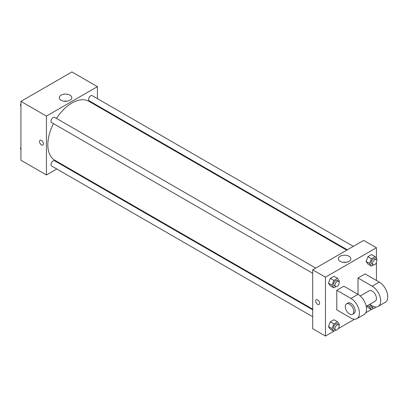 <?xml version="1.0" encoding="UTF-8"?>
<svg xmlns="http://www.w3.org/2000/svg" width="408" height="408" viewBox="0 0 408 408"><rect width="100%" height="100%" fill="white"/><g stroke="black" fill="none" stroke-linecap="round" stroke-linejoin="round"><path stroke-width="0.61" d="M56.794 168.989L46.43 174.971L20.935 160.252L20.935 101.378L71.925 71.941L97.415 86.659L97.415 98.629M63.367 165.194L62.807 165.52M53.463 123.624A34.053 19.66 120 0 0 47.843 144.718A34.053 19.66 120 0 0 54.896 160.303L312.696 309.142M346.749 250.165L88.949 101.327A34.053 19.66 120 0 0 56.467 118.422M97.415 105.565L97.415 106.218M46.43 174.971L46.43 116.096L97.415 86.659M353.318 246.371L92.233 95.635A3.004 1.734 120 0 0 89.918 96.441A3.004 1.734 120 0 0 88.607 99.465A3.004 1.734 120 0 0 89.23 100.837L347.31 249.844M312.696 309.794L54.616 160.793A3.004 1.734 120 0 0 52.3 161.594A3.004 1.734 120 0 0 50.99 164.618A3.004 1.734 120 0 0 51.612 165.995L312.696 316.73M312.696 273.294L51.612 122.558A3.004 1.734 -60 0 1 51.612 119.09A3.004 1.734 -60 0 1 54.616 117.356L315.7 268.092M46.43 116.096L20.935 101.378M61.139 100.246A6.237 3.601 180 0 1 59.313 97.696A6.237 3.601 180 0 1 65.55 94.095A6.237 3.601 180 0 1 71.788 97.696A6.237 3.601 180 0 1 67.937 101.026A6.237 3.601 180 0 1 61.139 100.246M43.421 143.794A2.754 1.591 60 0 1 42.85 145.059A2.754 1.591 60 0 1 40.096 143.468A2.754 1.591 60 0 1 40.096 140.286A2.754 1.591 60 0 1 42.218 141.025A2.754 1.591 60 0 1 43.421 143.794M42.85 145.054A2.754 1.591 60 0 1 40.096 143.468A2.754 1.591 60 0 1 40.096 140.286M64.041 101.189A6.237 3.601 180 0 1 67.06 101.189M333.79 331.245L325.446 336.059L312.696 328.7L312.696 269.826L363.686 240.389L376.431 247.748L376.431 258.483M20.935 106.08L20.4 105.315L20.935 103.938M22.216 100.638L25.964 98.476M20.935 105.626L20.4 105.315M59.833 78.922L63.582 76.755M20.935 149.517L20.4 148.757L20.935 147.375M20.935 149.063L20.4 148.757M335.911 286.63L333.831 287.829L331.99 285.212L333.831 280.469L337.513 278.348L339.349 280.964L339.028 281.79M338.589 281.306L337.171 280.485A3.004 1.734 120 0 0 334.856 281.291A3.004 1.734 120 0 0 333.545 284.315A3.004 1.734 120 0 0 334.167 285.692L335.585 286.508A3.004 1.734 120 0 0 338.589 284.774A3.004 1.734 120 0 0 338.589 281.306A3.004 1.734 120 0 0 336.274 282.106A3.004 1.734 120 0 0 334.963 285.131A3.004 1.734 120 0 0 335.585 286.508M333.831 287.829L330.291 285.784L328.45 283.167L330.291 278.424L333.968 276.303L337.513 278.348M331.99 285.212L328.45 283.167L330.291 278.424L333.968 276.303M333.831 280.469L330.291 278.424M373.529 264.909L371.448 266.113L369.607 263.497L371.448 258.754L375.13 256.627L376.966 259.243L376.645 260.075M376.207 259.585L374.789 258.769A3.004 1.734 120 0 0 372.473 259.575A3.004 1.734 120 0 0 371.163 262.599A3.004 1.734 120 0 0 371.785 263.971L373.203 264.792A3.004 1.734 120 0 0 376.207 263.053A3.004 1.734 120 0 0 376.207 259.585A3.004 1.734 120 0 0 373.891 260.391A3.004 1.734 120 0 0 372.58 263.415A3.004 1.734 120 0 0 373.203 264.792M371.448 266.113L367.909 264.068L366.068 261.452L367.909 256.709L371.586 254.582L375.13 256.627M369.607 263.497L366.068 261.452L367.909 256.709L371.586 254.582M371.448 258.754L367.909 256.709M335.911 330.067L333.831 331.265L331.99 328.649L333.831 323.906L337.513 321.785L339.349 324.401L339.028 325.227M338.589 324.743L337.171 323.921A3.004 1.734 120 0 0 334.856 324.727A3.004 1.734 120 0 0 333.545 327.752A3.004 1.734 120 0 0 334.167 329.129L335.585 329.945A3.004 1.734 120 0 0 338.589 328.21A3.004 1.734 120 0 0 338.589 324.743A3.004 1.734 120 0 0 336.274 325.548A3.004 1.734 120 0 0 334.963 328.567A3.004 1.734 120 0 0 335.585 329.945M333.831 331.265L330.291 329.225L328.45 326.604L330.291 321.866L333.968 319.739L337.513 321.785M331.99 328.649L328.45 326.604L330.291 321.866L333.968 319.739M333.831 323.906L330.291 321.866M373.529 308.346L371.448 309.55L369.607 306.933L370.439 304.796M371.255 305.271A3.004 1.734 120 0 0 371.163 306.036A3.004 1.734 120 0 0 371.785 307.408L373.203 308.229A3.004 1.734 120 0 0 375.901 306.964M371.448 309.55L367.909 307.505L366.853 306.005L367.909 307.505M369.607 306.933L367.43 305.674M372.677 306.071A3.004 1.734 120 0 0 372.58 306.852A3.004 1.734 120 0 0 373.203 308.229M317.659 304.373A2.754 1.591 -120 0 0 319.036 304.511A2.754 1.591 60 0 1 317.654 304.373A2.754 1.591 60 0 1 315.858 301.945A2.754 1.591 60 0 1 316.276 299.737A2.754 1.591 -120 0 0 315.858 301.945A2.754 1.591 -120 0 0 317.659 304.373M316.276 299.737A2.754 1.591 60 0 1 319.03 301.328A2.754 1.591 60 0 1 319.03 304.511M325.446 336.059L325.446 277.185L312.696 269.826L363.686 240.389M312.696 328.7L312.696 269.826M348.978 256.239A6.237 3.601 180 0 1 350.804 258.784A6.237 3.601 180 0 1 344.566 262.385A6.237 3.601 180 0 1 338.329 258.784A6.237 3.601 180 0 1 342.179 255.459A6.237 3.601 180 0 1 348.978 256.239M325.446 277.185L376.431 247.748M346.076 262.278A6.237 3.601 0 0 0 343.057 262.278M376.431 262.619L376.431 280.454M371.408 309.524L365.69 312.824M354.603 319.224L338.324 328.624M367.909 264.068L366.068 261.452M330.291 285.784L328.45 283.167M330.291 329.225L328.45 326.604M336.773 290.267L350.941 298.447A12.016 6.941 60 0 1 358.79 309.035A12.016 6.941 60 0 1 356.949 318.663A12.016 6.941 60 0 1 350.941 318.072L336.773 309.891L336.773 290.267L343.857 286.181L358.02 294.357L358.02 278.001L365.104 273.916L379.267 282.091A12.016 6.941 60 0 1 387.115 292.679A12.016 6.941 60 0 1 385.274 302.313L378.19 306.398A12.016 6.941 60 0 1 372.183 305.806L369.694 304.368M356.949 318.663L364.028 314.578A12.016 6.941 -120 0 0 365.874 304.944A12.016 6.941 -120 0 0 358.02 294.357L350.941 298.447M360.218 295.963L369.179 290.787A6.008 3.468 60 0 1 373.81 292.398A6.008 3.468 60 0 1 376.431 298.447A6.008 3.468 60 0 1 375.187 301.196L366.231 306.367M379.267 282.091L372.183 286.181L358.02 278.001M372.183 286.181A12.016 6.941 60 0 1 380.037 296.769A12.016 6.941 60 0 1 378.19 306.398M346.52 303.873L347.932 303.052A6.008 3.468 60 0 1 352.563 304.664A6.008 3.468 60 0 1 355.19 310.712A6.008 3.468 60 0 1 353.945 313.461L352.527 314.277A6.008 3.468 60 0 1 346.52 310.809A6.008 3.468 60 0 1 346.52 303.873A6.008 3.468 60 0 1 351.15 305.48A6.008 3.468 60 0 1 353.772 311.528A6.008 3.468 60 0 1 352.527 314.277"/></g></svg>
